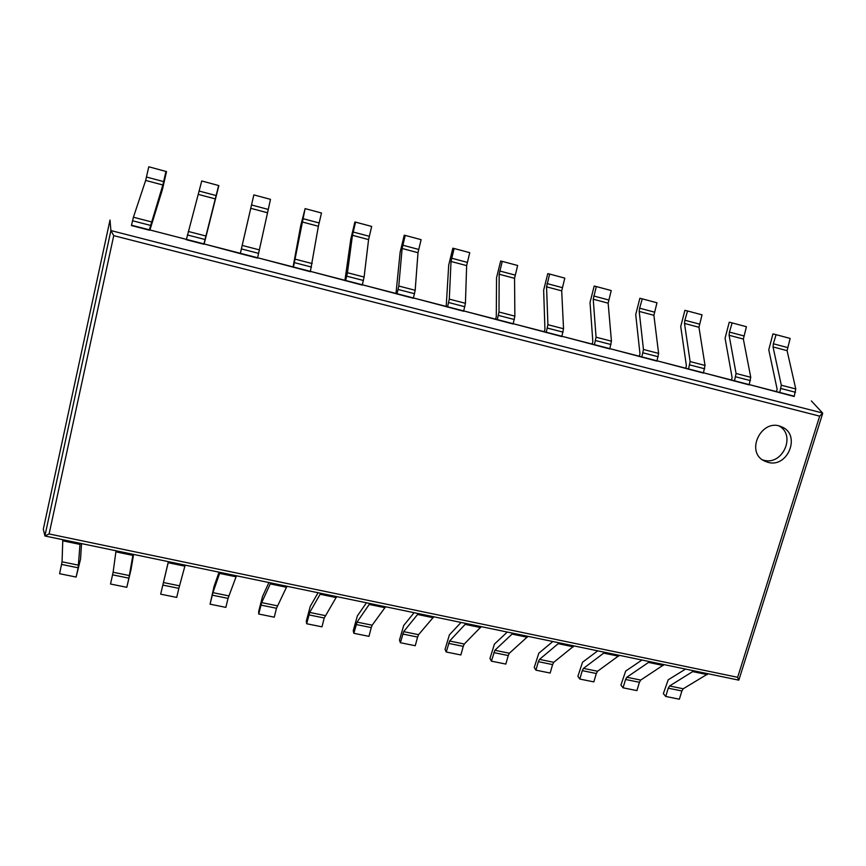 <?xml version="1.0" encoding="UTF-8"?>
<svg xmlns="http://www.w3.org/2000/svg" width="866" height="866" viewBox="0 0 866 866"><rect width="100%" height="100%" fill="white"/><g stroke="black" fill="none" stroke-linecap="round" stroke-linejoin="round"><path stroke-width="1.3" d="M794.274 396.217L131.513 225.225M165.98 171.381L162.851 184.978L149.266 230.161L131.437 225.561L133.418 217.225L145.661 180.42L148.79 166.781L166.521 171.598L162.483 189.308L149.937 229.977L186.406 239.384M218.654 185.486L203.856 244.234L186.331 239.72L201.746 180.962L218.849 185.595L204.149 243.963L240.304 253.641L257.538 258.09L270.484 199.353L253.846 194.904L240.304 253.641M257.613 257.754L310.331 271.707L318.374 226.264L321.492 213.004L305.113 208.619L293.39 267.334M310.418 271.372L362.269 285.098L364.11 277.044L368.58 239.59L371.687 226.437L355.569 222.129L352.462 235.303L347.45 272.714L345.599 280.8M362.356 284.773L413.374 298.283L415.182 290.283L417.997 252.699L421.103 239.666L405.234 235.411L402.127 248.488L398.782 286.029L396.964 294.05M413.45 297.958L463.646 311.251L465.432 303.306L466.644 265.613L469.74 252.677L454.12 248.499L451.024 261.467L449.292 299.127L447.505 307.084M463.732 310.937L513.127 324.014L514.869 316.133L514.545 278.322L517.641 265.494L502.258 261.38L499.162 274.241L499 312.02L497.236 319.911M513.213 323.7L561.817 336.571L563.539 328.755L561.698 290.846L564.794 278.116L549.65 274.067L546.554 286.819L547.918 324.696L546.186 332.533M561.904 336.257L609.751 348.933L611.439 341.172L608.149 303.176L611.234 290.554L596.317 286.559L593.232 299.214L596.057 337.188L594.357 344.96M609.837 348.63L656.937 361.111L658.604 353.404L653.895 315.311L656.98 302.786L642.291 298.857L639.617 308.188L639.205 311.414L643.46 349.474L641.782 357.193M657.023 360.797L703.387 373.084L705.032 365.441L698.959 327.272L702.034 314.845L687.561 310.981L684.854 320.225L684.486 323.429L690.126 361.577L688.47 369.241M703.473 372.791L749.133 384.894L750.746 377.295L743.353 339.061L746.416 326.731L732.16 322.91L729.421 332.079L729.096 335.272L736.068 373.484L734.444 381.094M749.22 384.591L794.187 396.509L795.778 388.964L787.086 350.665L790.149 338.433L776.098 334.677L773.327 343.759L773.035 346.93L781.316 385.218L779.714 392.774M811.377 400.947L822.613 413.028L819.669 416.145L113.738 235.639L110.902 230.562L110.014 220.029L43.3 529.245L44.956 536L49.102 533.954L737.648 677.309L738.676 680.091M767.98 462.325C788.157 468.3 801.299 434.115 781.5 426.819C761.679 417.488 744.63 452.269 764.602 461.08L767.98 462.325M762.556 459.868L763.725 460.203C782.399 465.811 796.33 435.349 779.227 426.061M776.445 391.616L777.148 389.31L768.77 349.81L772.948 333.886L776.098 334.677M668.249 688.178L681.899 690.96L679.366 699.219L665.727 696.448L668.249 688.178L669.57 685.98L693.926 670.825M681.899 690.96L683.231 688.773L708.074 673.759M685.569 669.082L668.206 679.81L663.345 693.644L665.727 696.448M731.424 380.001L732.127 377.673L725.069 338.238L729.248 322.195L732.16 322.91M625.566 679.474L639.411 682.3L636.911 690.613L623.065 687.81L625.566 679.474L626.822 677.244L649.684 661.635M639.411 682.3L640.688 680.081L664.038 664.612M641.977 660.022L625.674 671.074L620.922 685.038L623.065 687.81M685.72 368.202L686.413 365.853L680.73 326.504L684.898 310.32L687.561 310.981M582.266 670.641L596.317 673.51L593.838 681.899L579.809 679.052L582.266 670.641L583.478 668.39L604.793 652.304M596.317 673.51L597.54 671.258L619.363 655.324M597.735 650.831L582.547 662.219L577.893 676.303L579.809 679.052M639.303 356.229L639.985 353.858L635.72 314.585L639.877 298.272L642.291 298.857M538.349 661.678L552.595 664.59L550.159 673.044L535.924 670.165L538.349 661.678L539.496 659.394L559.22 642.832M552.595 664.59L553.764 662.317L574.006 645.906M552.844 641.511L538.793 653.235L534.246 667.448L535.924 670.165M592.16 344.062L592.831 341.669L590.027 302.494L594.173 286.051L596.317 286.559M493.793 652.596L508.245 655.54L505.841 664.07L491.39 661.148L494.876 650.279L512.953 633.219M508.245 655.54L509.349 653.235L527.968 636.337M507.292 632.05L494.41 644.12L489.972 658.463L491.39 661.148M544.27 331.71L544.941 329.296L543.642 290.207L547.777 273.624L549.65 274.067M448.577 643.373L463.245 646.361L460.874 654.967L446.217 652.001L449.606 641.024L465.984 623.466M463.245 646.361L464.295 644.033L481.225 626.627M461.048 622.438L449.389 634.875L445.048 649.348L446.217 652.001M495.633 319.164L496.283 316.729L496.543 277.737L500.667 261.023L502.258 261.38M402.712 634.02L417.596 637.051L415.258 645.733L400.384 642.713L403.664 631.639L418.3 613.561M417.596 637.051L418.57 634.681L433.769 616.776M414.11 612.684L403.697 625.49L399.475 640.104L400.384 642.713M446.207 306.412L448.707 265.083L452.831 248.217L454.12 248.499M356.153 624.516L371.254 627.601L368.959 636.358L353.858 633.295L357.041 622.113L369.869 603.494M371.254 627.601L372.163 625.198L385.587 606.763M366.459 602.79L357.333 615.964L353.231 630.719L353.858 633.295M395.989 293.455L400.135 252.212L404.238 235.216L405.234 235.411M308.902 614.882L324.23 618.01L321.968 626.843L306.651 623.737L309.714 612.435L320.691 593.275M324.23 618.01L336.647 596.598M318.071 592.734L310.277 606.308L306.293 621.203L306.651 623.737M344.949 280.292L350.795 239.157L354.887 222.01L355.569 222.129M260.937 605.096L276.492 608.268L274.273 617.177L258.728 614.026L261.684 602.617L270.733 582.905M276.492 608.268L286.949 586.271M268.936 582.526L262.506 596.501L258.663 611.537L258.728 614.026M293.087 266.901L300.664 225.885L305.113 208.619M212.246 595.169L228.039 598.384L225.864 607.38L210.07 604.176L212.917 592.647L219.986 572.361M228.039 598.384L236.45 575.782M219.044 572.166L214.021 586.542L210.07 604.176M240.358 253.305L253.846 194.904M162.808 585.08L178.851 588.35L176.707 597.421L160.675 594.173L168.426 561.644M178.851 588.35L185.162 565.119M168.361 561.633L160.675 594.173M112.602 574.84L128.893 578.163L126.804 587.31L110.523 584.02L113.121 572.253L116.033 550.765M133.591 554.402L131.037 569.492L126.804 587.31M128.893 578.163L133.039 554.294M149.937 229.977L149.266 230.161M61.627 564.437L78.167 567.815L76.121 577.048L59.592 573.703L62.06 561.817L62.796 539.702M81.545 543.599L80.538 559.122L76.121 577.048M78.167 567.815L80.073 543.285M44.891 535.946L110.902 230.562L822.613 413.028M113.738 235.639L49.102 533.954M819.669 416.145L737.648 677.309M773.327 343.759L787.367 347.493M773.035 346.93L787.086 350.665M781.316 385.218L795.778 388.964M781.024 388.531L795.497 392.276M669.57 685.98L683.231 688.773M693.146 671.691L707.273 674.625M729.421 332.079L743.667 335.867M729.096 335.272L743.353 339.061M736.068 373.484L750.746 377.295M735.732 376.818L750.432 380.618M626.822 677.244L640.688 680.081M648.948 662.512L663.291 665.489M684.854 320.225L699.317 324.068M684.486 323.429L698.959 327.272M690.126 361.577L705.032 365.441M689.747 364.911L704.675 368.775M583.478 668.39L597.54 671.258M604.089 653.202L618.638 656.222M639.617 308.188L654.295 312.096M639.205 311.414L653.895 315.311M643.46 349.474L658.604 353.404M643.037 352.83L658.192 356.749M539.496 659.394L553.764 662.317M558.559 643.752L573.335 646.815M593.686 295.977L608.582 299.939M593.232 299.214L608.149 303.176M596.057 337.188L611.439 341.172M595.602 340.555L610.995 344.538M494.876 650.279L509.349 653.235M512.347 634.15L527.34 637.268M547.052 283.572L562.186 287.599M546.554 286.819L561.698 290.846M547.918 324.696L563.539 328.755M547.409 328.095L563.052 332.133M449.606 641.024L464.295 644.033M465.421 624.418L480.652 627.579M499.693 270.982L515.064 275.063M499.162 274.241L514.545 278.322M499 312.02L514.869 316.133M498.448 315.419L514.339 319.532M403.664 631.639L418.57 634.681M417.78 614.524L433.238 617.739M451.597 258.187L467.207 262.344M451.024 261.467L466.644 265.613M449.292 299.127L465.432 303.306M448.696 302.548L464.836 306.726M357.041 622.113L372.163 625.198M369.403 604.479L385.099 607.737M402.755 245.197L418.603 249.408M402.127 248.488L417.997 252.699M398.782 286.029L415.182 290.283M398.133 289.471L414.543 293.715M309.714 612.435L325.075 615.574M320.268 594.282L336.214 597.594M353.133 232.001L369.241 236.277M352.462 235.303L368.58 239.59M347.45 272.714L364.11 277.044M346.746 276.178L363.428 280.487M261.684 602.617L277.272 605.799M270.365 583.922L286.559 587.289M302.721 218.589L319.089 222.941M301.996 221.912L318.374 226.264M295.263 259.183L312.204 263.578M294.505 262.658L311.468 267.053M212.917 592.647L228.743 595.884M219.672 573.4L236.126 576.821M251.497 204.971L268.124 209.388M250.729 208.305L267.367 212.722M242.209 245.435L259.432 249.895M241.408 248.921L258.642 253.381M163.403 582.526L179.468 585.817M168.166 562.716L184.891 566.18M199.451 191.126L216.338 195.619M198.617 194.471L215.537 198.964M188.268 231.449L205.783 235.985M187.402 234.946L204.939 239.481M113.121 572.253L129.445 575.587M115.838 551.848L132.823 555.377M146.549 177.054L163.717 181.622M145.661 180.42L162.851 184.978M133.418 217.225L151.225 221.837M132.498 220.743L150.327 225.355M62.06 561.817L78.633 565.206M62.666 540.806L79.921 544.389M822.657 413.493L738.86 680.081M44.956 536L738.785 680.146"/></g></svg>
